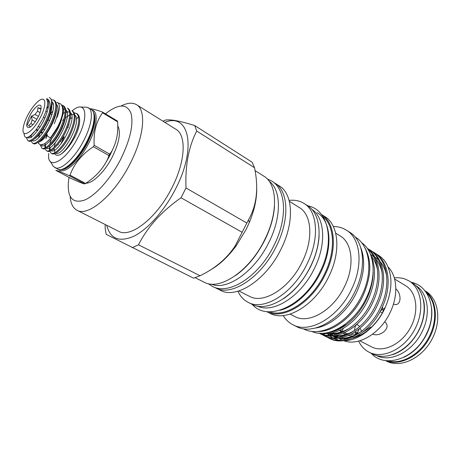 <?xml version="1.0" encoding="UTF-8"?>
<svg xmlns="http://www.w3.org/2000/svg" width="461" height="461" viewBox="0 0 461 461"><rect width="100%" height="100%" fill="white"/><g stroke="black" fill="none" stroke-linecap="round" stroke-linejoin="round"><path stroke-width="0.69" d="M51.033 137.217L50.727 137.591L49.137 137.211C47.31 135.966 46.705 135.01 47.322 134.347M38.298 142.184C40.787 141.521 43.709 139.153 47.062 135.079M76.457 113.389L77.31 113.89C80.802 116.673 80.416 123.513 76.14 134.405L74.809 137.101C70.279 145.434 65.543 151.214 60.598 154.435C65.26 151.081 69.738 145.152 74.019 136.658C79.407 124.528 80.22 116.771 76.457 113.389L74.313 112.887M50.941 144.46L50.814 144.979M51.027 153.138L51.897 153.611C55.308 155.945 64.58 146.627 70.308 134.554C75.719 122.396 76.561 114.633 72.838 111.268L71.979 110.761C75.696 114.126 74.843 121.888 69.427 134.059C63.693 146.137 54.427 155.466 51.027 153.138L49.661 151.231M49.494 150.493L49.713 145.67M46.44 150.661L47.322 151.133C50.681 153.438 59.93 144.057 65.687 131.944C71.127 119.745 72.008 111.971 68.332 108.623L67.467 108.122C71.138 111.458 70.251 119.232 64.799 131.443C59.043 143.561 49.794 152.96 46.44 150.661L45.092 148.696M44.93 147.929L44.982 144.495M42.176 138.559L41.963 139.326M41.824 148.16L42.712 148.638C46.019 150.914 55.251 141.469 61.031 129.311C66.505 117.071 67.421 109.286 63.791 105.967L62.921 105.454C66.545 108.773 65.618 116.558 60.143 128.809C54.352 140.974 45.126 150.436 41.824 148.16L40.291 144.852M40.706 140.461L40.804 140.011M65.047 119.699L64.615 120.16M65.116 118.298L65.45 117.976M66.995 111.965L66.004 112.559M55.504 115.285L54.871 115.993L55.239 116.207M55.51 113.879L55.977 113.4M61.595 105.016L62.921 105.454M62.028 105.794C63.543 107.044 63.877 109.839 63.03 114.178L61.849 118.235L57.613 127.657C53.119 135.73 48.618 141.175 44.106 143.993L40.666 144.927L38.828 143.751L38.217 142.236M28.651 136.94C29.832 136.923 32.558 134.191 36.834 128.728L42.585 119.145C45.201 113.809 46.809 109.119 47.408 105.073C48.486 101.374 45.916 98.746 46.826 98.648C50.186 100.181 50.941 105.01 49.097 113.129L45.939 120.776C40.067 133.073 30.904 142.737 27.764 140.542L28.668 141.031C31.815 143.233 40.983 133.581 46.849 121.289C52.416 108.923 53.453 101.115 49.961 97.859L49.926 97.841M27.764 140.542L26.381 137.597M32.483 143.1L33.382 143.59C36.586 145.814 45.777 136.231 51.615 123.986C57.147 111.66 58.144 103.858 54.605 100.584L53.724 100.066C57.25 103.333 56.248 111.136 50.71 123.473C44.867 135.73 35.681 145.324 32.483 143.1L31.175 140.962M31.06 140.098L31.037 139.741M31.112 137.81L31.187 137.194M46.734 108.404L48.44 106.745M51.436 99.651L53.724 100.066M27.908 114.933C25.176 120.165 23.58 124.712 23.113 128.567C21.627 138.951 32.696 132.359 40.084 117.941C47.12 104.958 46.037 94.949 38.701 100.907C34.955 103.898 31.354 108.571 27.908 114.933M36.834 128.728L35.774 130.152C28.352 138.83 24.45 139.856 24.07 133.229M41.035 108.738L37.969 107.644L37.566 111.17L35.007 114.484L31.4 116.166L36.892 119.255M37.929 117.411C40.124 113.147 41.179 109.73 41.104 107.165C40.954 102.008 34.189 107.113 29.925 115.429C25.793 124.286 25.724 128.273 29.711 127.374C32.414 125.784 35.151 122.465 37.929 117.411M52.133 124.17L51.655 123.9M47.385 121.485L46.889 121.208M38.436 116.426L35.007 114.484M37.566 111.17L40.061 112.593M54.997 116.99L54.611 116.771M50.272 114.288L49.869 114.051M41.006 108.975L40.718 108.813M45.893 111.257L47.195 112M50.013 113.619L51.943 114.726M54.755 116.339L55.136 116.552M63.266 124.153L63.491 123.548M54.3 119.036L53.874 118.794M49.569 116.333L49.125 116.086M43.507 117.232L44.913 118.033M47.65 119.589L49.684 120.736M52.416 122.286L52.877 122.551M61.826 127.622L62.247 127.864M67.986 127.778L68.234 125.916M93.399 146.731L94.142 145.301L109.643 154.107L108.911 155.513L93.399 146.731C81.856 154.349 74.065 163.822 70.032 175.145L85.579 183.415C95.704 176.938 103.149 168.657 107.914 158.555L108.911 155.513M112.259 150.413L109.885 155.426M102.578 112.812L102.417 112.017L117.434 121.036L117.613 121.831L102.578 112.812C96.263 121.283 93.45 132.111 94.142 145.301M109.643 154.107L111.291 152.009C116.339 143.325 118.448 133.264 117.613 121.831M90.074 108.756C92.54 108.859 96.654 109.949 102.417 112.017M58.501 143.665L58.005 144.915M50.019 161.102L53.378 166.404L57.544 169.031C63.215 172.696 77.471 159.892 86.374 142.495C94.493 127.173 96.464 112.132 91.151 109.395L86.743 107.2L80.468 107.067M69.069 124.551L68.372 125.536M54.773 167.562C60.403 171.204 74.647 158.348 83.574 140.91C91.716 125.553 93.733 110.502 88.454 107.788M48.745 153.45C46.423 171.181 65.525 161.909 77.696 137.902C89.313 116.316 85.89 99.956 73.259 109.943L72.1 110.836M117.993 126.331C120.995 132.791 119.065 143.06 112.202 157.132C104.733 171.751 92.788 183.438 85.942 183.224M211.253 284.103C226.61 291.07 254.547 271.944 268.78 242.584C281.815 217.004 281.308 189.874 269.195 181.282M235.404 275.655C247.05 267.438 256.823 255.642 264.723 240.273C270.538 228.449 273.794 217.131 274.479 206.315M269.224 311.803C285.255 318.044 311.659 300.993 324.36 274.364C335.994 251.228 334.778 225.902 322.919 216.526M279.862 310.293C294.487 307.02 311.365 291.623 320.741 272.307C333.286 247.476 330.906 220.565 317.128 212.636M257.284 306.023C272.97 314.01 300.929 296.7 314.316 268.648C326.676 244.186 324.849 217.684 311.792 209.306M283.624 298.624C294.567 291.122 303.568 280.432 310.628 266.544C315.779 255.953 318.603 245.661 319.098 235.669M315.508 328.042C330.209 326.106 347.352 311.63 356.388 292.787C364.253 275.603 365.717 260.574 360.779 247.701M292.96 324.775L296.55 326.567C312.869 335.798 341.808 319.571 354.924 291.692C367.123 267.368 364.017 240.556 349.697 232.252L346.309 230.114C360.588 238.395 363.625 265.254 351.374 289.664C338.19 317.646 309.233 333.983 292.96 324.775C288.932 322.723 285.676 319.646 283.204 315.555M333.366 226.541C338.149 226.535 342.465 227.728 346.309 230.114M335.706 233.157L340.137 235.905C352.411 242.918 354.93 265.882 344.476 286.661C333.251 310.455 308.599 324.452 294.723 316.494L290.073 314.125M321.403 214.405L324.688 216.48C338.726 224.582 341.301 251.758 328.699 276.75C315.111 305.378 286.056 322.429 270.1 313.342L266.631 311.601C282.553 320.551 311.521 303.378 325.143 274.721C337.757 249.712 335.32 222.554 321.403 214.411M289.116 200.397C294.677 199.74 299.61 200.731 303.908 203.382C317.692 211.299 319.801 238.763 306.865 264.309C292.879 293.565 263.755 311.308 248.139 302.353C243.644 300.048 240.239 296.342 237.922 291.237M303.908 203.382L307.395 205.577C321.219 213.524 323.409 240.947 310.524 266.395C296.607 295.547 267.495 313.175 251.815 304.197L248.139 302.353M289.358 201.336L299.391 207.594C311.826 214.665 313.653 239.351 302.041 262.24C289.508 288.43 263.415 304.41 249.401 296.308L238.85 290.96M273.632 182.412L279.32 185.95C293.092 193.833 294.642 222.386 280.922 249.343C266.037 280.207 236.067 299.333 220.485 290.344L214.515 287.312M274.825 183.109C288.534 190.946 289.975 219.551 276.174 246.641C261.203 277.643 231.22 296.93 215.731 287.975M256.685 187.927C256.984 198.322 254.547 209.801 249.378 222.363L246.093 229.497L236.13 245.874C227.728 257.244 218.831 265.45 209.455 270.503M255.037 170.593L263.842 176.16C277.384 183.881 278.536 212.63 264.551 240.014C249.361 271.362 219.373 291.041 204.102 282.178L195.124 277.701M246.623 222.911L186.008 187.967C185.097 165.539 188.676 146.569 196.738 131.045L194.773 125.582L252.138 162.226L254.524 167.741C258.782 188.128 256.742 205.548 248.41 220.006L235.093 246.036C226.864 258.558 215.189 268.458 200.057 275.747L193.608 278.167L106.174 234.344L105.154 228.276L105.189 224.519M105.488 113.861L108.237 111.695C119.768 103.61 127.38 104.232 131.074 113.562C133.684 124.603 130.163 139.965 120.5 159.644C110.34 179.289 95.208 195.954 84.156 200.247C72.688 203.664 67.421 197.734 68.361 182.458L69.052 177.387M121.157 105.972C127.392 102.768 132.509 102.342 136.514 104.687C146.523 110.081 144.195 136.842 129.858 164.145C114.126 195.274 87.953 217.079 77.01 210.274C72.93 208.067 70.642 203.468 70.153 196.472M136.514 104.687L175.929 129.305C186.705 135.217 185.518 161.667 171.803 188.013C156.803 218.082 130.382 238.47 118.489 231.243L77.01 210.274M164.808 122.361C188.901 112.277 197.279 147.52 175.411 189.206C164.335 210.884 147.595 229.52 133.655 236.326C119.105 242.486 110.144 238.821 106.785 225.325M186.008 187.967L181.012 197.757L241.962 232.194M194.773 125.582C179.859 120.897 169.948 119.094 165.038 120.171L163.056 121.266M385.425 360.565L386.888 361.315C400.402 368.16 421.239 358.779 431.502 340.114C441.932 321.536 438.832 299.016 425.82 291.283L424.817 290.666M387.741 360.807C401.669 365.239 421.279 353.846 429.79 335.435C437.616 319.496 435.778 301.045 426.218 292.528M403.905 357.287C413.684 352.653 421.342 344.816 426.874 333.776C430.943 325.063 432.516 316.534 431.582 308.173M376.493 355.517C390.363 363.02 412.929 351.657 422.345 331.2C431.26 313.18 427.722 292.447 415.534 285.428M392.784 354.67C404.049 350.562 412.912 342.177 419.372 329.511C424.143 319.202 425.543 309.366 423.578 300.013M394.633 279.009L405.749 285.785C416.877 292.32 419.343 311.792 410.313 328.013C401.427 344.309 383.54 352.809 371.958 347.075L359.816 340.788M343.076 332.087L342.079 330.992L343.364 328.353M351.282 336.029L352.63 336.893M342.656 331.834L340.235 330.059M339.256 329.137L338.645 328.491M348.695 334.11L344.476 332.779M393.4 304.202L395.694 304.635C401.468 304.323 401.393 293.432 395.843 288.805M372.678 334.15C379.76 337.147 390.363 328.826 386.082 323.184L384.912 322.008M358.583 333.528L356.036 334.098L356.866 333.136L358.635 332.998M359.275 326.958L359.033 325.846L357.16 324.561C355.633 324.855 354.774 326.872 354.584 330.612M350.902 334.381L356.036 334.098L355.045 331.932L356.635 332.646C357.54 332.629 358.387 331.378 359.177 328.9M382.912 312.218L383.045 309.481L384.416 308.046M380.4 310.973L382.538 309.233L382.521 306.617M394.299 277.833L398.235 277.701L402.032 278.167L404.931 278.968L409.103 280.962C422.022 288.626 424.875 311.411 414.232 330.37C403.75 349.421 382.809 359.159 369.399 352.36L368.984 352.152C364.432 349.761 360.986 346.084 358.641 341.111M409.103 280.962L412.457 283.031C425.394 290.707 428.298 313.445 417.695 332.323C407.259 351.294 386.335 360.963 372.903 354.152L368.984 352.152M378.25 255.14L378.377 255.221C381.766 257.342 384.543 260.315 386.71 264.13C384.411 260.211 381.547 257.186 378.124 255.06L376.522 254.144M343.405 340.719C357.736 341.249 375.669 327.806 384.514 309.095C392.265 291.79 392.997 276.802 386.71 264.13M325.345 333.021C340.506 332.318 357.5 318.799 366.772 298.912C371.042 289.416 373.168 280.403 373.156 271.875M370.84 255.302C376.481 267.824 375.577 282.622 368.137 299.69C357.857 322.227 336.703 336.518 321.087 333.291M319.018 333.124C333.891 341.376 360.133 327.201 371.48 301.592C381.276 280.645 379.305 258.673 367.434 248.646M367.14 248.237C380.273 257.405 383.12 280.547 372.828 302.358C361.505 327.932 335.268 342.074 320.378 333.816L319.168 333.199M322.083 334.582L323.714 335.499C338.639 343.773 364.864 329.724 376.136 304.243C386.716 281.942 383.218 258.108 369.29 249.539L367.659 248.606M369.29 249.539L370.575 250.34C384.514 258.915 388.029 282.731 377.473 305.003C366.218 330.451 339.999 344.459 325.063 336.178L323.714 335.499M326.745 336.939L328.365 337.844C343.341 346.142 369.543 332.225 380.746 306.865C391.262 284.673 387.695 260.903 373.727 252.311L372.113 251.389M373.727 252.311L375 253.106C388.975 261.71 392.565 285.457 382.065 307.62C370.886 332.94 344.69 346.822 329.701 338.518L328.365 337.844M319.704 333.459L319.266 333.211M320.205 333.268L321.438 334.162M324.394 335.827L322.786 334.847M322.158 334.404L320.747 333.286M322.533 333.534L323.974 334.893M324.573 335.401L326.106 336.53M329.033 338.172L327.448 337.204M326.82 336.772L325.316 335.579M324.728 335.055L323.317 333.626M388.081 266.988C397.365 276.03 398.529 295.518 390.064 312.644C380.227 333.712 358.064 346.528 343.716 340.679M370.73 327.103L363.36 331.747M345.917 333.372L344.459 332.79M361.061 334.836L357.523 335.735M354.238 336.104L348.476 335.55M346.718 335.026L343.226 333.343M342.056 332.548L339.59 330.37M338.731 329.396L338.201 328.728M311.642 331.338C327.529 339.135 354.123 323.904 366.12 298.348C377.248 276.087 374.614 251.28 361.597 242.693M317.214 331.528C332.761 332.272 352.757 317.277 362.698 296.394C371.462 276.733 372.108 260.384 364.645 247.355M342.125 340.028L338.772 338.334M338.046 337.561L335.885 335.643M335.112 334.824L333.407 332.675M332.784 331.747L332.479 331.257M384.365 309.4C376.401 324.682 365.867 334.26 352.769 338.132M346.989 339.025L339.509 338.236M337.631 337.619L334.173 335.919M333.055 335.187L330.733 333.286C334.674 334.023 344.292 332.306 352.181 326.411M329.909 332.467L329.621 332.156M327.304 333.701L329.119 335.464M329.955 336.15L332.433 337.815M333.724 338.495L338.881 340.235M424.967 290.845C436.849 299.362 439.039 321.156 428.886 339.008C418.87 356.941 399.093 366.357 385.655 360.6M200.057 275.747L138.502 244.814L132.232 247.643M138.502 244.814C147.405 227.129 161.575 211.443 181.012 197.757M196.738 131.045L254.524 167.741M70.965 178.401C78.964 182.072 83.55 183.904 84.726 183.91L69.185 175.658C61.002 171.941 56.559 170.19 55.856 170.397L70.965 178.401M109.73 155.732L106.843 160.854M76.14 134.405C78.047 130.014 79.165 126.153 79.499 122.822M54.945 152.591L54.058 148.494L53.995 149.525M54.698 153.582C55.775 155.582 57.746 155.864 60.598 154.435M71.899 117.549L70.193 118.811M62.344 127.962L59.924 131.961M69.185 175.658L70.032 175.145M85.579 183.415L84.726 183.91M63.411 124.24L64.142 121.681M61.411 139.556L63.428 137.222M47.304 132.699L46.826 132.434M42.545 130.048L42.049 129.772M32.927 124.701L30.985 123.617L28.467 125.611L30.818 126.666M46.67 135.69L45.149 134.848M42.389 133.321L40.378 132.203M37.612 130.676L36.039 129.806M47.051 135.223L45.501 134.364M42.746 132.837L40.724 131.719M37.969 130.186L36.402 129.322M38.424 126.4L39.963 127.253M42.694 128.775L44.746 129.921M47.466 131.437L47.95 131.708M59.481 133.408L59.031 133.154M50.088 128.135L49.598 127.858M45.334 125.461L44.826 125.179M50.52 113.498L50.128 113.273M54.888 117.33L54.496 117.106M50.163 114.628L49.748 114.391M40.943 109.349L37.969 107.644M50.693 127.023L50.203 126.746M45.939 124.349L45.437 124.061M35.301 121.716L32.12 119.935L31.4 116.166M32.12 119.935L30.985 123.617M49.097 113.129C52.105 104.791 52.37 99.691 49.897 97.824L49.287 97.571M57.06 117.463C60.23 108.508 60.184 103.466 56.922 102.33M63.03 114.178C63.485 111.378 63.359 109.303 62.661 107.949M62.8 138.029L62.206 139.239M60.443 169.556C66.615 171.06 79.321 158.826 87.371 143.135C94.851 127.783 96.758 117.273 93.099 111.608M91.981 110.035C98.648 111.251 97.265 127.138 88.477 143.682C78.952 162.37 63.474 175.255 58.518 169.412M60.616 144.402L64.188 136.75M76.382 119.042L78.433 116.915M61.578 169.377C68.095 169.037 79.528 157.264 86.927 142.887C93.739 129.12 95.94 119.047 93.531 112.668M61.618 139.349L60.552 141.683M338.345 329.586L333.107 331.027M371.18 256.011C374.372 259.768 376.499 264.476 377.559 270.134M343.485 331.885C338.368 333.77 333.637 334.311 329.281 333.51M326.878 332.923L326.59 332.83M370.471 254.334L373.923 256.979M375.778 258.932C379.005 262.776 381.132 267.576 382.163 273.338M348.585 334.162C343.393 336.127 338.576 336.714 334.133 335.925M331.701 335.349L327.742 333.666M370.759 255.077L371.364 255.308M374.839 257.042L378.469 259.843M380.337 261.819C383.598 265.755 385.724 270.659 386.721 276.519M353.639 336.409C348.378 338.449 343.474 339.089 338.939 338.316M336.478 337.746L332.49 336.092M331.298 335.383L328.883 333.557M346.257 324.769L336.138 329.753M351.645 326.826C344.171 331.874 336.997 334.064 330.122 333.389M327.281 332.882L326.889 332.779M356.998 328.831C349.415 334.116 342.079 336.438 335.003 335.798M332.122 335.303L327.713 333.672M362.323 330.796C354.624 336.323 347.133 338.783 339.832 338.184M336.922 337.706L332.473 336.092M331.188 335.389L328.647 333.585M35.774 130.152L30.109 136.012M26.761 125.934L31.446 116.316M51.868 105.897C52.001 115.895 40.804 135.569 34.241 139.038M56.553 108.854C56.582 118.846 45.72 137.902 39.145 141.521M46.826 98.648C50.52 100.463 48.313 112.254 42.66 122.638C35.699 134.445 30.541 139.401 27.187 137.511M47.506 101.495L48.37 101.184M51.949 101.714C59.734 107.09 38.182 145.935 32.282 140.421M46.884 107.816L48.486 106.428M52.018 104.209L52.888 103.886M56.64 104.468C59.123 107.58 58.34 114.005 54.271 123.738M38.378 142.161L38.828 143.751M61.849 118.235C58.397 132.964 43.916 150.453 41.081 144.95M40.487 140.64L40.533 140.271M63.434 108.963L65.007 109.28M65.906 109.92C73.426 115.815 52.848 152.943 46.423 148.114M45.731 147.52L45.028 143.417M63.174 113.458L65.105 112.34M66.021 111.965L69.594 111.948M70.487 112.622C77.921 118.667 57.654 155.253 51.067 150.638M50.353 150.067L49.575 145.791M49.782 144.241L51.54 138.248M62.615 120.436L63.866 119.151M65.208 117.912L69.715 114.87M70.608 114.524L74.14 114.599M75.034 115.296C82.386 121.502 62.419 157.558 55.683 153.138M54.219 147.03L55.303 142.668M58.086 102.924L60.051 103.535C65.554 107.793 61.561 119.612 57.4 127.345L50.727 137.591M267.213 178.903L271.696 181.023C286.362 189.627 287.658 218.577 273.961 245.471C259.111 276.202 229.117 295.755 212.331 286.373L208.188 283.642M47.097 135.171C40.712 142.351 40.58 141.014 39.698 141.665M50.595 113.539L52.888 111.049M64.477 121.819L64.154 121.635M107.914 158.555L111.291 152.009M94.153 117.497C94.027 124.216 91.439 132.561 86.386 142.53C79.816 154.568 73.034 162.86 66.027 167.406M252.265 304.41C267.708 322.475 304.168 305.712 320.055 271.771C335.354 241.927 328.664 209.525 307.81 205.842M249.378 222.363L248.41 220.006M355.016 236.868C370.2 245.534 373.496 272.192 361.683 295.749C349.052 322.712 320.412 338.518 303.252 328.722M411.281 282.305C429.594 285.722 437.777 311.406 426.627 333.505C415.326 358.675 384.993 368.99 371.266 353.322M380.002 311.711L382.515 312.938M335.573 336.709L337.417 337.642M329.154 333.528L331.724 335.343M333.021 336.046L337.521 337.631M340.46 338.074C343.457 338.829 354.382 337.175 362.893 330.33M328.261 333.626L332.721 335.233M335.625 335.689C339.573 336.444 349.732 334.507 357.552 328.393M327.373 332.681L327.875 332.807M336.616 329.529L346.77 324.377M360.093 328.14L361.585 331.373M236.13 245.874L235.093 246.036M55.084 140.184L54.68 139.96M46.763 135.574L45.236 134.733M42.481 133.206L40.459 132.088M37.698 130.555L36.125 129.685M38.839 141.769C40.781 140.311 44.319 138.646 51.165 126.124C53.753 121.082 55.804 114.68 55.965 113.458L56.599 108.433M48.497 106.376L46.895 107.765M31.273 135.073L31.089 137.257M33.941 139.28C35.624 137.966 39.116 136.71 46.354 123.56L50.75 112.703L51.92 105.483M48.445 101.166L47.5 101.466M39.836 132.935L38.73 137.557M63.18 113.406L62.385 113.971M46.987 135.868L45.996 138.686M48.543 146.679C50.393 145.348 54.461 142.812 60.656 131.224C64.102 124.326 65.52 118.246 65.485 117.797L65.86 114.282M63.451 109.119L63.076 109.084M56.086 112.882L55.672 113.262M40.476 140.328L40.435 140.68M41.888 144.869L44.106 143.993"/></g></svg>

